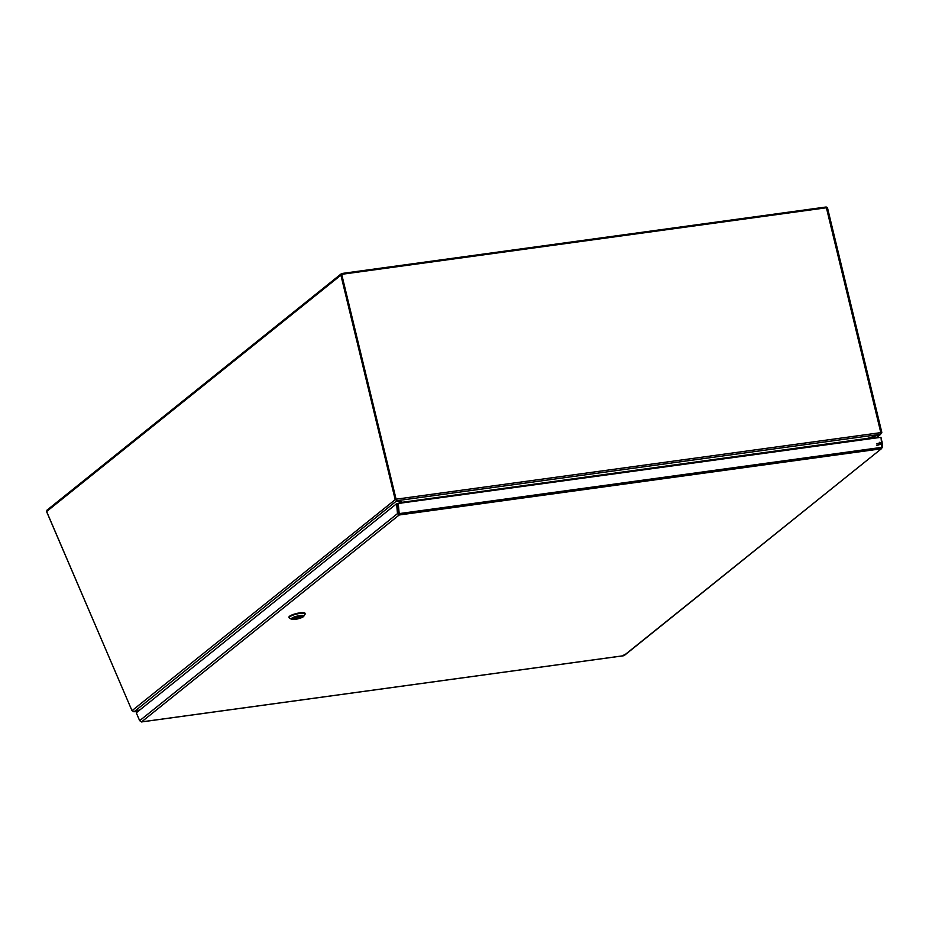 <?xml version="1.0" encoding="UTF-8"?>
<svg xmlns="http://www.w3.org/2000/svg" width="929" height="929" viewBox="0 0 929 929"><rect width="100%" height="100%" fill="white"/><g stroke="black" fill="none" stroke-linecap="round" stroke-linejoin="round"><path stroke-width="1.39" d="M867.349 439.057L867.477 438.325M880.158 433.46L881.818 432.403L880.413 434.517L868.905 437.873M868.998 438.256L868.36 439.022M876.639 437.78L880.32 434.168M396.497 500.777L395.603 499.163M395.638 499.314L132.011 710.685L133.997 711.823L140.116 709.733M401.607 503.112L396.544 500.952L133.997 711.823M401.282 501.915L400.55 503.146M881.807 432.566L880.797 432.693M880.82 432.542L826.531 208.293M881.818 432.403L827.611 208.34A1.579 1.393 51.2 0 0 825.823 207.039L341.953 273.474A1.579 1.393 51.2 0 0 340.897 275.158L395.104 499.233M47.507 509.963L46.566 511.565L132.011 710.685M398.889 513.934L399.168 514.991L141.568 721.891L623.754 655.688L881.342 448.788L399.168 514.991L397.496 513.598L398.495 513.458L397.589 503.599L396.59 503.739L397.496 513.598L139.664 720.683L141.568 721.891M868.615 438.883L869.753 438.627M868.754 438.767L868.569 437.977M876.419 443.957L881.18 442.309L881.575 443.957L876.802 445.514M880.344 444.283L878.068 444.84M874.781 438.035L869.997 438.569A1.289 1.138 51.2 0 0 869.521 438.755M874.758 437.907L875.745 437.907M135.077 711.451L138.142 711.324M139.443 710.267L135.123 711.684L133.718 711.219M46.508 511.252L131.964 710.592M881.9 447.093L882.527 447L881.981 441.089L881.342 441.17M397.798 503.53L880.994 437.304L397.798 503.53L399.168 514.991M398.262 503.588L399.191 513.609L881.911 447.337L881.342 448.788L882.527 447M396.59 503.739L136.284 712.81L139.664 720.683M624.334 655.444L881.342 448.788M880.994 437.304L881.528 443.087M881.586 443.807L881.911 447.337M624.752 654.446L623.754 655.688L624.752 654.446M623.243 655.096L623.754 655.688L623.243 655.096M866.92 439.115L880.077 434.366L880.808 432.624L826.404 207.771L341.686 274.322L396.195 499.721M880.077 434.366L396.451 500.766L402.721 502.275L402.338 502.81M866.85 438.755L402.849 502.833M880.808 432.624L396.091 499.187L341.686 274.322M293.471 617.657L302.03 616.659A4.715 1.034 166.4 0 0 302.122 616.368A4.715 1.034 166.4 0 0 298.685 616.182A4.715 1.034 166.4 0 0 293.645 617.808L293.471 617.657M302.03 616.659L293.61 617.82M301.472 616.74L293.041 618.284A4.715 1.034 166.4 0 0 292.949 618.586A4.715 1.034 166.4 0 0 296.386 618.76A4.715 1.034 166.4 0 0 301.426 617.135M305.153 613.86L305.014 613.291A8.245 1.8 166.4 0 0 296.572 613.488A8.245 1.8 166.4 0 0 288.977 617.181L289.116 617.739A8.245 1.8 -13.6 0 1 296.711 614.046A8.245 1.8 -13.6 0 1 305.153 613.86A8.245 1.8 -13.6 0 1 305.037 614.301L303.748 616.299A6.48 1.417 -13.6 0 1 303.388 616.67A6.48 1.417 -13.6 0 1 297.21 619.004A6.48 1.417 -13.6 0 1 291.474 619.271A6.48 1.417 -13.6 0 1 291.683 618.273A6.48 1.417 -13.6 0 1 299.266 615.683A6.48 1.417 -13.6 0 1 303.748 616.299M291.474 619.271L289.407 618.075A8.245 1.8 -13.6 0 1 289.116 617.739M301.983 616.868A4.924 1.068 166.4 0 0 302.146 616.113A4.924 1.068 166.4 0 0 297.28 616.426A4.924 1.068 166.4 0 0 292.821 618.366A4.924 1.068 166.4 0 0 296.223 618.83A4.924 1.068 166.4 0 0 301.983 616.868M876.279 437.826L880.413 434.517M340.897 275.158L46.566 511.565M874.294 437.094L874.503 437.942M879.728 442.274L880.1 443.841M135.123 711.684L138.212 711.266M881.087 447.732L882.55 447.383M402.547 502.229L867.105 438.442M301.495 616.844L293.239 617.971M46.926 510.207L341.326 273.741M141.371 721.961L623.649 655.746M395.882 499.605L396.335 500.278"/></g></svg>
